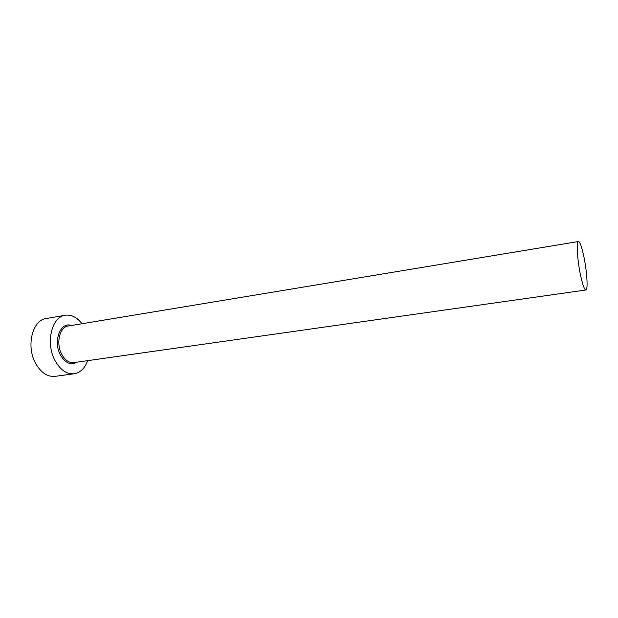 <?xml version="1.0" encoding="UTF-8"?>
<svg xmlns="http://www.w3.org/2000/svg" width="618" height="618" viewBox="0 0 618 618"><rect width="100%" height="100%" fill="white"/><g stroke="black" fill="none" stroke-linecap="round" stroke-linejoin="round"><path stroke-width="0.93" d="M581.005 277.335C582.936 285.632 584.566 289.85 585.887 289.996C588.313 290.166 586.822 269.533 583.438 254.662C581.499 246.142 579.831 241.762 578.44 241.522C576.038 241.12 577.482 262.163 581.005 277.335M81.993 323.739C77.011 317.281 71.425 314.446 65.23 315.25C51.688 316.601 45.33 343.199 55.033 360.595C60.348 370.02 66.744 374.415 74.222 373.782C80.371 372.685 84.851 368.305 87.671 360.649M65.23 315.25L46.195 318.54C32.422 319.946 25.856 346.25 35.635 363.407C40.997 372.7 47.478 377.019 55.079 376.362L74.222 373.782M76.972 362.171C70.877 365.609 65.361 363.206 60.425 354.964C52.769 341.267 60.533 321.198 71.34 325.501M578.44 241.522L68.181 326.026C59.66 326.86 55.728 343.438 61.723 354.299C65.044 360.263 69.069 363.029 73.805 362.619L585.887 289.996"/></g></svg>
